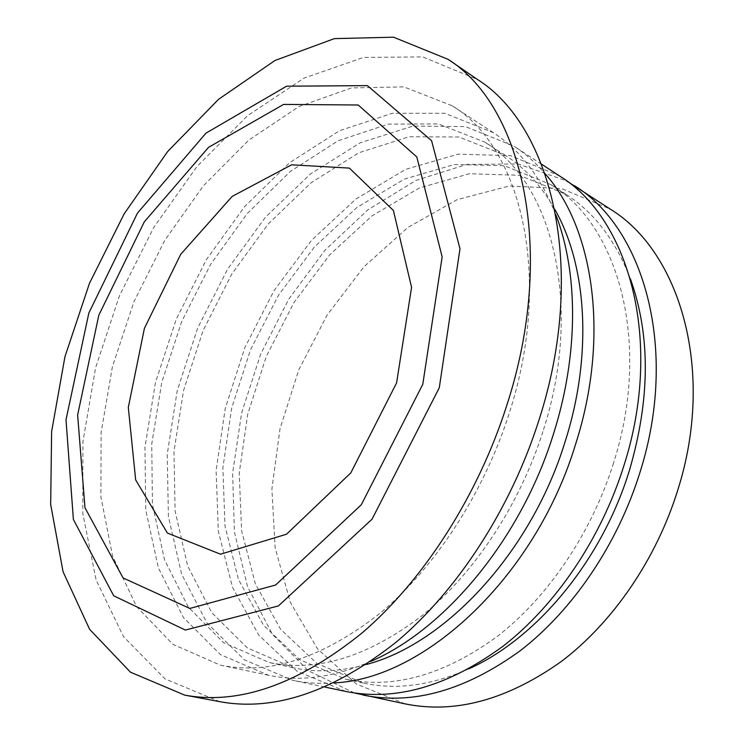 <?xml version="1.0" encoding="UTF-8"?>
<svg xmlns="http://www.w3.org/2000/svg" width="744" height="744" viewBox="0 0 744 744"><rect width="100%" height="100%" fill="white"/><g stroke="black" fill="none" stroke-linecap="round" stroke-linejoin="round"><path stroke-width="0.56" stroke-dasharray="3.72 2.79" d="M405.182 703.889L356.302 684.006L317.548 648.917L290.327 602.333L275.15 547.9L271.886 489.031L280.014 428.777L298.744 369.917L327.127 315.056L364.002 266.715L407.945 227.404L457.169 199.652L509.361 185.972L561.571 188.576L610.201 209.083M354.395 692.971L308.258 670.725L272.276 634.121L247.557 586.718L234.416 531.979L232.621 473.091L241.623 412.948L260.651 354.135L288.793 299.097L324.97 250.207L367.88 209.845L415.887 180.448L466.888 164.415L518.215 163.987L566.565 180.894M468.962 668.772C431.353 685.531 396.115 690.274 363.239 683.011L317.056 663.555L280.665 629.35L255.369 583.919L241.614 530.779L239.233 473.221L247.706 414.213L266.268 356.46L293.992 302.501L329.732 254.792L372.121 215.788L419.43 187.953L469.445 173.724L519.359 175.268L565.775 194.184C594.158 212.3 615.716 240.582 630.447 279.019M613.54 463.01C591.62 532.974 548.142 596.967 497.531 636.232C444.335 674.994 393.743 689.325 345.765 679.207L299.665 659.658L263.469 625.202L238.433 579.409L224.967 525.831L222.884 467.771L231.644 408.233L250.468 349.913L278.405 295.377L314.321 247.082L356.86 207.511L404.271 179.165L454.352 164.489L504.311 165.726L550.727 184.512C618.273 224.632 652.051 343.058 613.54 463.01M345.579 691.399L296.949 671.172L258.81 635.181L232.481 587.276L218.327 531.263L216.113 470.608L225.237 408.447L244.869 347.597L274.024 290.69L311.541 240.284L356.004 198.974L405.629 169.381L458.118 154.148L510.533 155.663L559.218 175.761M334 682.88C319.585 683.941 305.831 683.085 292.727 680.323L244.46 659.826L207.018 623.063L181.592 574.033L168.423 516.643L167.195 454.454L177.239 390.637L197.672 328.039L227.497 269.337L265.534 217.118L310.387 174.012L360.282 142.755L412.939 126.08L465.4 126.573L514.02 146.215C525.236 153.524 535.568 162.657 545.017 173.594M366.225 664.513C340.148 671.665 315.772 672.734 293.089 667.731L247.343 647.931L211.808 612.749L187.627 565.886L175.1 510.998L173.966 451.459L183.601 390.321L203.196 330.327L231.775 274.062L268.203 224.018L311.113 182.736L358.785 152.79L409.023 136.757L459.029 137.017L505.371 155.375C524.948 167.874 541.427 185.87 554.801 209.371M542.915 431.576C519.414 505.501 474.105 573.559 422.257 615.502C367.815 656.924 316.73 672.576 269.002 662.476L223.46 642.584L188.269 607.076L164.508 559.73L152.436 504.255L151.748 444.056L161.792 382.193L181.741 321.436L210.608 264.38L247.259 213.537L290.318 171.473L338.092 140.783L388.368 124.118L438.365 123.913L484.632 142.048C551.853 181.666 584.207 304.705 542.915 431.576M370.875 661.379C334.075 677.356 299.972 681.988 268.547 675.254L220.494 654.646L183.415 617.539L158.425 568.016L145.74 510.003L144.987 447.116L155.459 382.546L176.263 319.167L206.376 259.647L244.646 206.59L289.658 162.666L339.645 130.637L392.339 113.293L444.8 113.283L493.346 132.692C520.316 150.158 541.158 177.556 555.88 214.877M508.961 414.083C483.47 493.7 435.156 567.328 380.5 612.898C323.147 657.863 269.793 675.282 220.438 665.173L172.896 644.36L136.608 606.593L112.577 556.084L100.896 496.871L101.1 432.627L112.437 366.587L133.976 301.646L164.675 240.507L203.372 185.805L248.654 140.235L298.79 106.643L351.512 87.922L403.871 86.89L452.203 105.797C521.191 146.968 553.657 277.568 508.961 414.083M219.722 701.657L165.019 678.9L123.467 636.585L96.078 579.836L82.789 513.453L82.937 441.629L95.539 367.973L119.505 295.656L153.71 227.571L196.89 166.591L247.585 115.711L303.933 78.176L363.435 57.428L422.732 56.897L477.499 79.496M565.775 194.184L550.727 184.512M363.239 683.011L345.765 679.207M541.52 164.192L514.02 146.215M324.877 687.065L292.727 680.323M505.371 155.375L484.632 142.048M293.089 667.731L269.002 662.476M493.346 132.692L452.203 105.797M268.547 675.254L220.438 665.173"/><path stroke-width="1.12" d="M566.565 180.894L610.201 209.083C679.858 251.444 715.682 370.456 677.914 489.617C656.394 559.256 612.731 622.672 561.246 661.546C507.11 699.909 455.096 714.026 405.182 703.889L354.395 692.971M574.219 185.563C643.932 227.785 679.188 349.55 639.896 472.617C617.492 544.515 572.74 610.201 520.447 650.563C465.493 690.395 413.041 705.228 363.118 695.073M630.447 279.019C650.563 335.256 650.247 398.951 629.498 470.124C602.129 560.158 536.852 638.343 468.962 668.772M541.52 164.192L559.218 175.761C628.913 217.908 663.908 340.789 623.965 465.493C601.199 538.331 556.001 604.984 503.381 645.969C448.093 686.414 395.492 701.564 345.579 691.399L324.877 687.065M545.017 173.594C593.712 228.083 610.108 336.595 575.689 443.908C535.382 577.4 423.662 679.523 334 682.88M554.801 209.371C586.839 265.32 592.903 354.656 565.17 441.48C531.29 552.383 445.144 644.118 366.225 664.513M555.88 214.877C578.302 272.974 578.73 354.683 553.462 433.975C521.2 538.479 445.6 629.099 370.875 661.379M448.083 59.334L477.499 79.496C552.16 126.322 587.816 269.839 538.777 420.676C510.663 509.008 457.235 590.81 396.784 641.635C333.396 691.743 274.378 711.748 219.722 701.657L184.661 695.11L130.451 672.185L89.624 629.331L63.082 571.792L50.666 504.441L51.624 431.557L64.942 356.757L89.503 283.222L124.146 213.863L167.633 151.571L218.504 99.361L274.908 60.524L334.372 38.623L393.548 37.2L448.083 59.334C522.372 105.732 557.116 251.528 506.552 406.103C477.555 496.583 423.169 580.618 362.142 632.902C298.186 684.443 239.029 705.182 184.661 695.11M396.589 382.9L350.815 472.886L286.524 534.22L220.54 554.206L167.381 533.057L135.668 479.908L128.312 407.414L144.42 328.309L180.708 254.336L232.137 196.425L291.592 164.815L349.382 168.107L393.399 210.468L411.572 287.361L396.589 382.9M439.286 387.773L372.028 519.21L278.414 605.923L185.368 630.066L113.702 595.795L73.386 519.479L66.002 419.765L88.852 313.029L137.435 213.165L205.995 133.12L286.589 86.192L367.378 85.616L431.576 140.681L459.997 248.775L439.286 387.773M422.778 384.341L361.286 504.795L275.615 585.016L189.832 608.443L123.048 577.921L84.974 507.752L77.636 415.013L98.812 315.214L144.308 221.833L208.506 147.368L283.603 104.411L358.208 104.997L416.789 156.928L442.159 256.894L422.778 384.341"/></g></svg>
